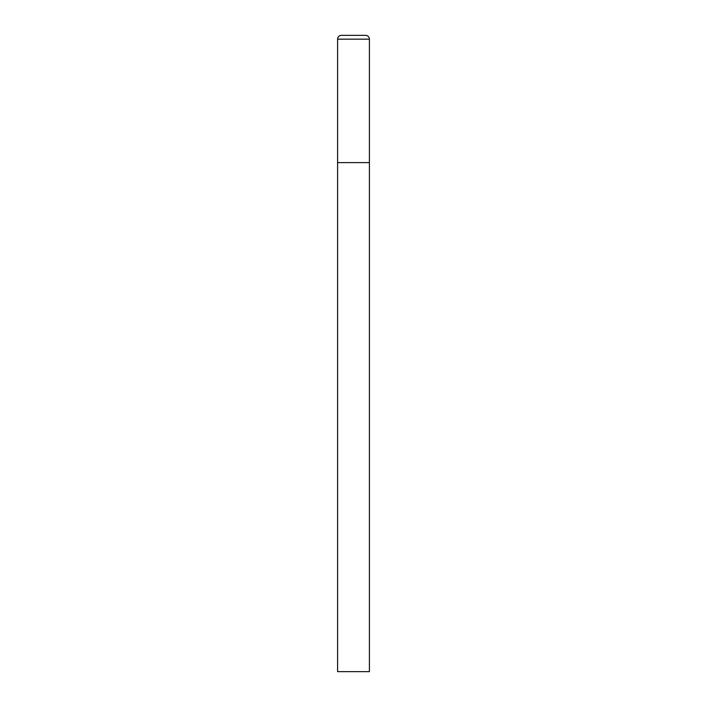 <?xml version="1.0" encoding="UTF-8"?>
<svg xmlns="http://www.w3.org/2000/svg" width="707" height="707" viewBox="0 0 707 707"><rect width="100%" height="100%" fill="white"/><g stroke="black" fill="none" stroke-linecap="round" stroke-linejoin="round"><path stroke-width="1.06" d="M337.593 39.168L337.593 671.65L369.408 671.65L369.408 162.61L337.593 162.61L369.408 162.61L369.408 39.168A3.818 3.818 0 0 0 365.59 35.35L341.41 35.35A3.818 3.818 0 0 0 337.593 39.168L369.408 39.168"/></g></svg>
